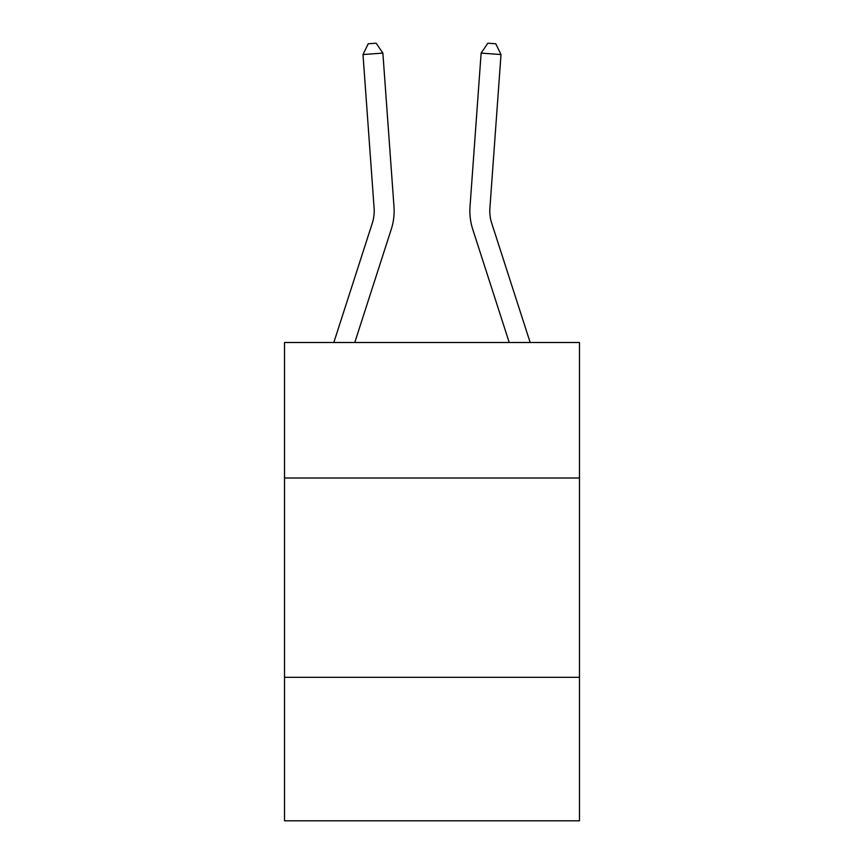 <?xml version="1.0" encoding="UTF-8"?>
<svg xmlns="http://www.w3.org/2000/svg" width="864" height="864" viewBox="0 0 864 864"><rect width="100%" height="100%" fill="white"/><g stroke="black" fill="none" stroke-linecap="round" stroke-linejoin="round"><path stroke-width="1.3" d="M579.474 478.019L579.474 342.5L284.526 342.5L284.526 478.019L579.474 478.019L579.474 820.8L284.526 820.8L284.526 478.019M579.474 677.311L284.526 677.311M393.984 206.658L382.871 53.104L393.984 206.658A59.789 59.789 0 0 1 391.252 229.316L354.769 342.5M530.172 342.5L491.713 223.204A39.863 39.863 0 0 1 489.899 208.094L501.001 54.54L481.129 53.104L470.016 206.658A59.789 59.789 0 0 0 472.748 229.316L509.231 342.5M501.001 54.54L495.785 43.772L487.836 43.2L481.129 53.104L470.016 206.658M491.713 223.204A39.863 39.863 0 0 1 489.899 208.094A39.863 39.863 0 0 0 491.713 223.204A39.863 39.863 0 0 1 489.899 208.094A39.863 39.863 0 0 0 491.713 223.204A39.863 39.863 0 0 1 489.899 208.094A39.863 39.863 0 0 0 491.713 223.204A39.863 39.863 0 0 1 489.899 208.094A39.863 39.863 0 0 0 491.713 223.204A39.863 39.863 0 0 1 489.899 208.094A39.863 39.863 0 0 0 491.713 223.204A39.863 39.863 0 0 1 489.899 208.094A39.863 39.863 0 0 0 491.713 223.204A39.863 39.863 0 0 1 489.899 208.094A39.863 39.863 0 0 0 491.713 223.204A39.863 39.863 0 0 1 489.899 208.094A39.863 39.863 0 0 0 491.713 223.204A39.863 39.863 0 0 1 489.899 208.094A39.863 39.863 0 0 0 491.713 223.204A39.863 39.863 0 0 1 489.899 208.094A39.863 39.863 0 0 0 491.713 223.204A39.863 39.863 0 0 1 489.899 208.094A39.863 39.863 0 0 0 491.713 223.204A39.863 39.863 0 0 1 489.899 208.094A39.863 39.863 0 0 0 491.713 223.204A39.863 39.863 0 0 1 489.899 208.094A39.863 39.863 0 0 0 491.713 223.204A39.863 39.863 0 0 1 489.899 208.094A39.863 39.863 0 0 0 491.713 223.204A39.863 39.863 0 0 1 489.899 208.094A39.863 39.863 0 0 0 491.713 223.204A39.863 39.863 0 0 1 489.899 208.094A39.863 39.863 0 0 0 491.713 223.204A39.863 39.863 0 0 1 489.899 208.094A39.863 39.863 0 0 0 491.713 223.204M333.828 342.5L372.287 223.204A39.863 39.863 0 0 0 374.101 208.094L362.999 54.54L368.215 43.772L376.164 43.2L382.871 53.104L362.999 54.54M372.287 223.204A39.863 39.863 0 0 0 374.101 208.094A39.863 39.863 0 0 1 372.287 223.204A39.863 39.863 0 0 0 374.101 208.094A39.863 39.863 0 0 1 372.287 223.204A39.863 39.863 0 0 0 374.101 208.094A39.863 39.863 0 0 1 372.287 223.204A39.863 39.863 0 0 0 374.101 208.094A39.863 39.863 0 0 1 372.287 223.204A39.863 39.863 0 0 0 374.101 208.094A39.863 39.863 0 0 1 372.287 223.204A39.863 39.863 0 0 0 374.101 208.094A39.863 39.863 0 0 1 372.287 223.204A39.863 39.863 0 0 0 374.101 208.094A39.863 39.863 0 0 1 372.287 223.204A39.863 39.863 0 0 0 374.101 208.094A39.863 39.863 0 0 1 372.287 223.204A39.863 39.863 0 0 0 374.101 208.094A39.863 39.863 0 0 1 372.287 223.204A39.863 39.863 0 0 0 374.101 208.094"/></g></svg>
